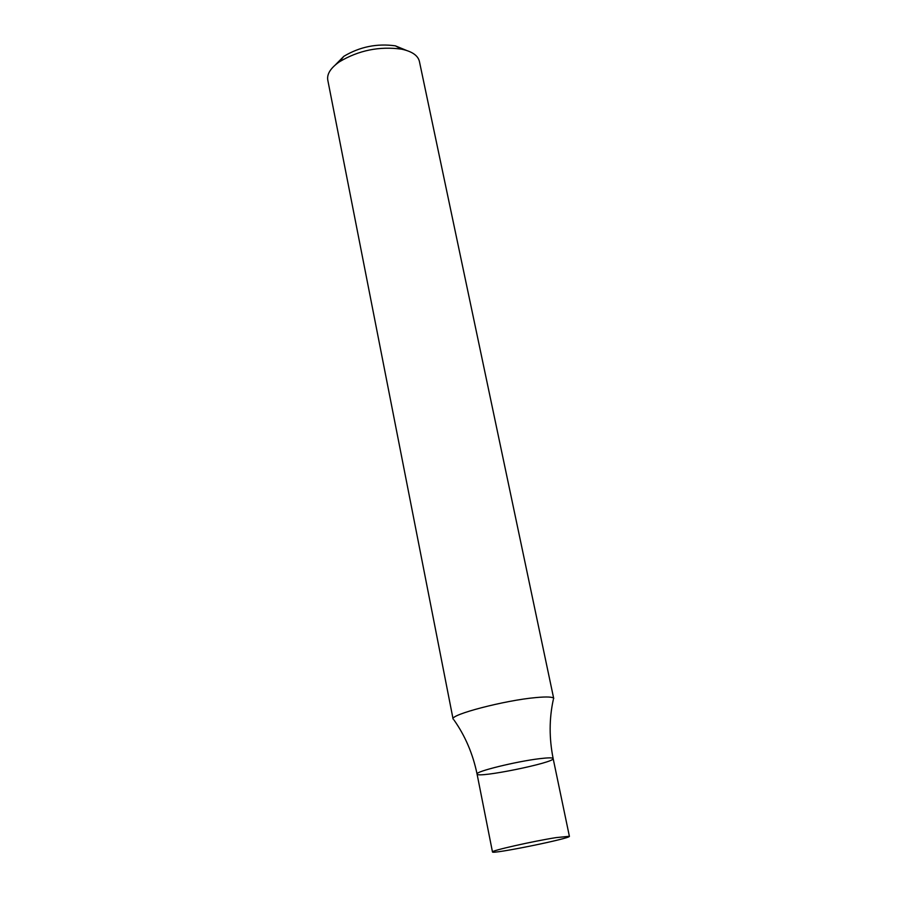 <?xml version="1.0" encoding="UTF-8"?>
<svg xmlns="http://www.w3.org/2000/svg" width="897" height="897" viewBox="0 0 897 897"><rect width="100%" height="100%" fill="white"/><g stroke="black" fill="none" stroke-linecap="round" stroke-linejoin="round"><path stroke-width="1.35" d="M419.392 61.366C417.946 55.468 411.992 51.387 401.531 49.156C379.364 46.117 358.654 50.322 339.436 61.792C330.69 67.937 326.8 74.003 327.764 80.012L453.086 719.046C449.879 714.674 504.966 700.277 535.845 697.586C547.17 696.543 553.124 696.868 553.729 698.572L419.392 61.366M406.498 50.423L395.364 45.837C376.953 43.291 359.775 46.79 343.82 56.32L335.355 64.887M492.475 851.948C490.547 850.816 532.74 841.274 556.028 837.619L569.393 836.296C571.378 838.303 491.433 854.561 492.475 851.948L477.058 774.021C474.894 771.633 516.47 761.396 539.68 758.671C548.258 757.64 552.743 757.595 553.146 758.548C555.535 762.528 476.419 778.63 477.058 774.021C474.894 771.633 516.47 761.396 539.68 758.671C548.258 757.64 552.743 757.595 553.146 758.548C549.11 738.343 549.155 718.699 553.303 699.626M343.82 56.32L339.436 61.792M395.364 45.837L401.531 49.156M477.058 774.021C472.887 753.85 465.162 735.798 453.893 719.854M569.393 836.296L553.146 758.548"/></g></svg>
